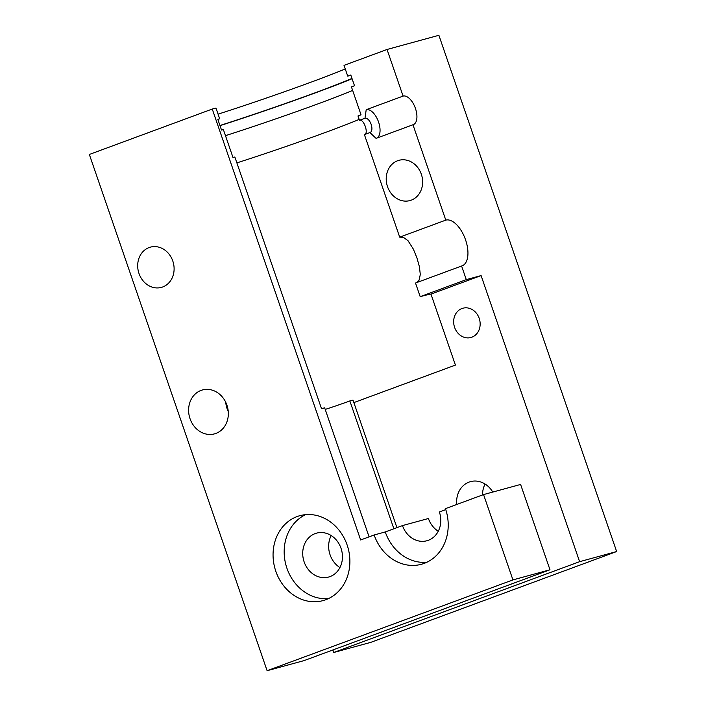 <?xml version="1.0" encoding="UTF-8"?>
<svg xmlns="http://www.w3.org/2000/svg" width="706" height="706" viewBox="0 0 706 706"><rect width="100%" height="100%" fill="white"/><g stroke="black" fill="none" stroke-linecap="round" stroke-linejoin="round"><path stroke-width="1.06" d="M426.839 562.258A44.01 37.965 -105.3 0 1 385.273 531.945L402.482 525.591A22.768 19.636 -105.3 0 0 426.927 540.743A22.768 19.636 -105.3 0 0 439.361 511.965L445.768 509.6M402.482 525.591L428.41 518.504A22.768 19.636 -105.3 0 0 438.258 531.247M430.969 294.102L481.104 275.587L466.287 279.638L420.194 296.661A94.86 3.601 -19 0 1 430.969 294.102L455.414 365.09L353.865 402.596M149.107 247.55A20.871 18.003 -105.3 0 0 138.755 272.763A20.871 18.003 -105.3 0 0 161.4 287.395A20.871 18.003 -105.3 0 0 173.261 262.517A20.871 18.003 -105.3 0 0 150.396 247.135A20.871 18.003 -105.3 0 0 149.107 247.55M215.877 433.422A22.768 19.636 -105.3 0 0 227.173 405.915A22.768 19.636 -105.3 0 0 202.472 389.95A22.768 19.636 -105.3 0 0 189.535 417.087A22.768 19.636 -105.3 0 0 214.474 433.872A22.768 19.636 -105.3 0 0 215.877 433.422M325.793 599.721A44.01 37.965 -105.3 0 0 347.634 546.541A44.01 37.965 -105.3 0 0 299.865 515.68A44.01 37.965 -105.3 0 0 274.855 568.145A44.01 37.965 -105.3 0 0 323.083 600.594A44.01 37.965 -105.3 0 0 325.793 599.721M360.642 539.975L212.259 109.051L89.344 154.455L267.106 670.7L512.935 579.9L483.557 494.579L445.451 508.647A44.01 37.965 -105.3 0 1 424.13 563.406A44.01 37.965 -105.3 0 1 421.411 564.27A44.01 37.965 -105.3 0 1 374.162 534.98L360.642 539.975M212.259 109.051L215.965 108.044L219.672 118.793A98.655 3.742 161 0 0 217.872 119.464M218.066 114.151A98.655 3.742 161 0 0 312.273 81.711A98.655 3.742 161 0 0 345.252 68.941M466.287 279.638L461.6 266.012A24.286 12.258 69.7 0 0 462.112 265.853A24.286 12.258 69.7 0 0 465.378 239.325A24.286 12.258 69.7 0 0 445.795 220.122L412.966 124.759A15.179 7.66 69.7 0 0 413.284 124.662A15.179 7.66 69.7 0 0 415.322 108.08A15.179 7.66 69.7 0 0 403.091 96.087L387.038 49.473L344.016 65.367L347.723 76.124L350.794 74.986L354.5 85.744L351.42 86.873L361.048 114.84L357.977 115.978L359.46 120.276C363.819 118.626 369.061 133.858 364.402 134.617L369.926 132.578A7.589 3.83 69.7 0 0 370.085 132.525A7.589 3.83 69.7 0 0 371.109 124.238A7.589 3.83 69.7 0 0 364.984 118.237L359.46 120.276M387.038 49.473L438.894 35.3L616.656 551.545L579.617 561.676L333.779 652.476L370.818 642.345L616.656 551.545M483.557 494.579L520.604 484.448L549.983 569.777L304.145 660.578L267.106 670.7M512.935 579.9L549.983 569.777M481.104 275.587L579.617 561.676M397.637 160.73A20.871 18.003 74.7 0 1 398.925 160.315A20.871 18.003 74.7 0 1 421.57 174.947A20.871 18.003 74.7 0 1 411.219 200.169A20.871 18.003 74.7 0 1 409.93 200.575A20.871 18.003 74.7 0 1 387.285 185.943A20.871 18.003 74.7 0 1 397.637 160.73M331.176 535.545A22.768 19.636 -105.3 0 0 339.93 567.562M228.25 411.448A22.768 19.636 74.7 0 1 225.735 402.243M325.21 409.418A25.804 0.98 161 0 0 349.849 400.929L353 400.073L396.922 527.638M359.16 119.411A94.86 3.601 -19 0 1 327.46 131.695A94.86 3.601 -19 0 1 236.872 162.883M445.795 220.122L399.702 237.154L364.402 134.617M399.702 237.154L403.285 237.278L408.006 240.684L413.345 249.103L416.893 257.787L419.399 266.7L420.299 274.502L419.073 280.176L416.496 282.674M420.194 296.661L415.507 283.035L461.6 266.012M219.672 118.793L217.819 119.305L221.516 130.054L223.37 129.551L232.998 157.517L234.851 157.006L321.512 408.677L324.663 407.821L369.088 536.851M219.945 125.491A98.655 3.742 161 0 0 315.979 92.468A98.655 3.742 161 0 0 351.976 78.41M350.891 75.277A98.655 3.742 161 0 0 347.723 76.124M225.479 135.658A98.655 3.742 161 0 0 319.686 103.226A98.655 3.742 161 0 0 352.656 90.447M219.998 125.65A102.449 3.883 161 0 0 352.073 78.701M376.722 138.147A15.179 7.66 69.7 0 0 378.337 121.388A15.179 7.66 69.7 0 0 366.211 109.704L364.984 118.237M369.926 132.578L376.086 138.385L412.966 124.759M403.091 96.087L366.211 109.704M393.869 528.768L349.849 400.929M456.747 504.481A22.768 19.636 74.7 0 1 469.075 482.083A22.768 19.636 74.7 0 1 470.478 481.633A22.768 19.636 74.7 0 1 492.753 492.064M482.542 494.95A22.768 19.636 74.7 0 1 485.075 484.034M329.993 576.608A22.768 19.636 -105.3 0 0 341.289 549.1A22.768 19.636 -105.3 0 0 316.579 533.136A22.768 19.636 -105.3 0 0 315.176 533.586A22.768 19.636 -105.3 0 0 303.88 561.093A22.768 19.636 -105.3 0 0 328.59 577.058A22.768 19.636 -105.3 0 0 329.993 576.608M461.962 308.522A15.179 13.087 74.7 0 1 462.898 308.222A15.179 13.087 74.7 0 1 479.533 319.403A15.179 13.087 74.7 0 1 470.902 337.503A15.179 13.087 74.7 0 1 454.435 326.86A15.179 13.087 74.7 0 1 461.962 308.522M333.779 652.476L332.905 649.952M305.557 514.656A44.01 37.965 -105.3 0 0 285.965 565.109A44.01 37.965 -105.3 0 0 328.502 598.582M385.273 531.945L374.162 534.98"/></g></svg>
